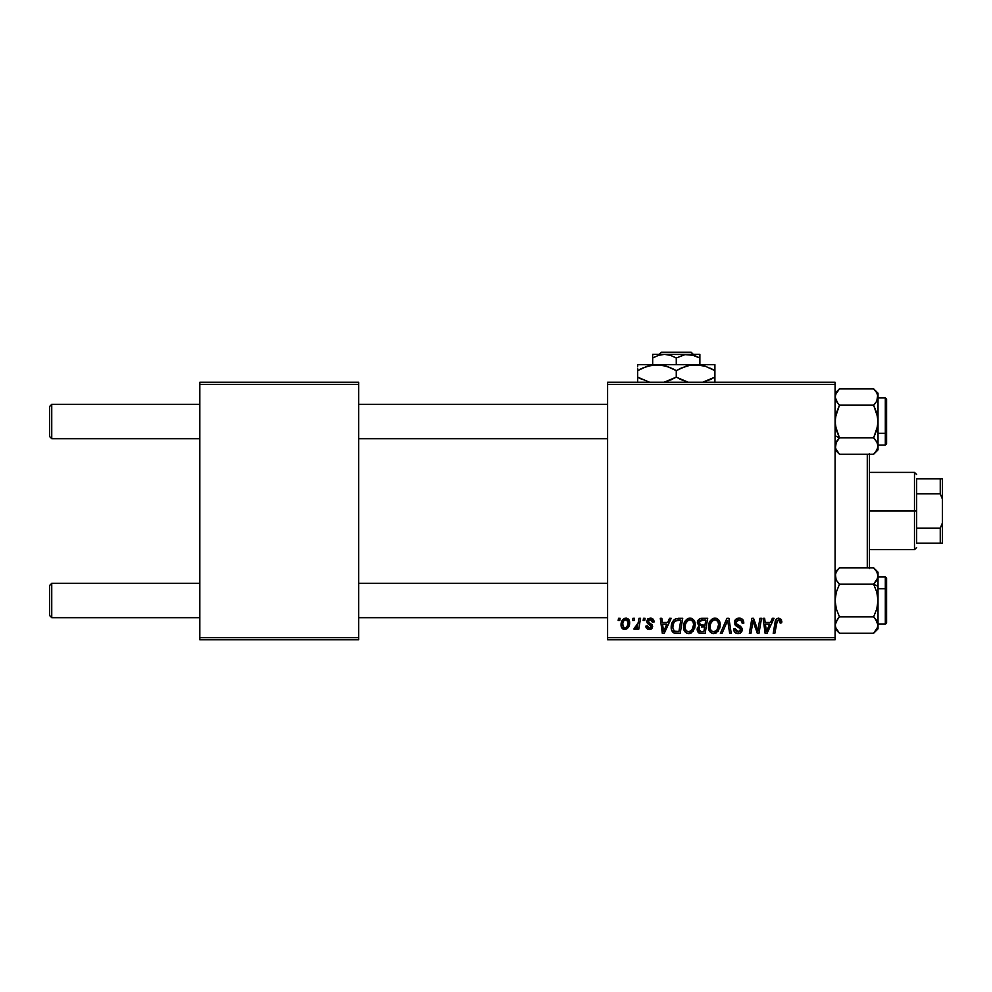 <?xml version="1.0" encoding="UTF-8"?>
<svg xmlns="http://www.w3.org/2000/svg" width="992" height="992" viewBox="0 0 992 992"><rect width="100%" height="100%" fill="white"/><g stroke="black" fill="none" stroke-linecap="round" stroke-linejoin="round"><path stroke-width="1.49" d="M607.6 382.255L835.09 382.255L835.09 384.4L607.6 384.4L607.6 637.645L835.09 637.645L835.09 382.255L607.6 382.255L607.6 384.4L607.6 382.255M683.5 626.857L684.381 622.455L687.196 618.996L691.188 618.264L694.102 620.484L695.181 624.055L694.747 628.134L691.176 632.946L688.386 633.541L685.906 632.66L684.108 630.342L683.5 626.857C683.389 630.664 685.125 632.896 688.684 633.553L693.148 631.284L695.206 624.638C695.218 620.93 693.507 618.772 690.048 618.14C685.646 619.182 683.463 622.083 683.5 626.857L683.748 629.201M669.526 618.326L667.678 622.43L669.526 618.326L671.212 618.326L664.231 633.355L662.321 633.355L660.275 618.326L661.838 618.326L662.346 622.43L667.678 622.43L662.346 622.43L661.838 618.326L660.275 618.326L662.321 633.355L664.231 633.355L671.212 618.326L669.526 618.326L671.212 618.326L664.231 633.355L662.321 633.355L660.275 618.326L661.838 618.326M781.832 621.451L778.757 618.14L781.448 619.578L781.696 622.815L780.121 623.013L779.328 620.012L777.368 620.459L774.802 633.355L773.214 633.355L775.57 620.484L776.86 618.698L778.757 618.14C776.488 618.5 775.26 619.901 775.074 622.344L773.214 633.355L774.802 633.355L776.6 622.716L778.658 619.888L780.27 621.711L780.121 623.013L781.696 622.815L781.832 621.451L781.696 622.815L780.121 623.013L780.183 621.029M734.415 622.554L735.804 619.318L739.623 618.152L742.71 619.492L743.789 623.224L742.227 623.398L741.718 621.017L739.834 619.95L737.416 620.211L736.039 621.86L736.498 623.844L741.966 628.134L741.942 631.16L740.379 632.995L737.155 633.491L734.328 631.668L733.634 628.866L735.196 628.705L735.655 630.639L737.515 631.755L739.871 631.296L740.664 629.66L740.082 628.32L735.382 625.431L734.415 622.554L740.664 629.66L738.073 631.792L735.196 628.705L733.634 629.201C733.832 631.929 735.295 633.38 738.023 633.553C740.627 633.466 742.028 632.127 742.227 629.56L740.454 626.274L736.386 623.72L735.977 622.406L739.028 619.888L741.818 621.19L742.227 623.398L743.789 623.224C743.826 620 742.276 618.301 739.127 618.14C736.275 618.264 734.7 619.74 734.415 622.554L734.502 621.649M722.064 633.355L720.378 633.355L726.938 618.326L728.934 618.326L731.228 633.355L729.653 633.355L727.682 620.471L722.064 633.355L720.378 633.355L722.064 633.355L727.682 620.471L729.653 633.355L731.228 633.355L728.934 618.326L726.938 618.326L728.934 618.326L731.228 633.355L729.653 633.355M708.474 626.857L709.354 622.455L712.169 618.996L716.162 618.264L719.076 620.484L720.155 624.055L719.721 628.134L716.15 632.946L713.36 633.541L710.88 632.66L709.082 630.342L708.474 626.857C708.362 630.664 710.098 632.896 713.657 633.553L718.121 631.284L720.18 624.638C720.192 620.93 718.481 618.772 715.021 618.14C710.619 619.182 708.437 622.083 708.474 626.857L708.474 626.857M618.165 620.471L618.524 618.326L620.087 618.326L619.764 620.471L618.165 620.471L619.764 620.471L620.087 618.326L618.524 618.326L620.087 618.326L619.764 620.471L618.165 620.471L618.524 618.326L618.165 620.471M701.666 618.326C698.976 618.673 697.537 620.236 697.351 623.001L698.046 620.484L699.955 618.698L707.693 618.326L705.151 633.355L699.732 633.243L697.624 631.755L697.264 628.593L699.224 626.039L697.351 623.001L699.224 626.039L697.153 629.697L699.224 633.107L705.151 633.355L707.693 618.326L701.666 618.326L707.693 618.326L705.151 633.355L700.774 633.342M772.346 618.326L770.499 622.43L772.346 618.326L774.033 618.326L767.052 633.355L765.142 633.355L763.084 618.326L764.658 618.326L765.167 622.43L770.499 622.43L765.167 622.43L764.658 618.326L763.084 618.326L765.142 633.355L767.052 633.355L774.033 618.326L772.346 618.326L774.033 618.326L767.052 633.355L765.142 633.355L763.084 618.326L764.658 618.326M758.347 627.502L759.959 618.326L758.347 627.502L759.959 618.326L761.534 618.326L758.967 633.355L757.33 633.355L753.027 620.608L750.932 633.355L749.344 633.355L751.886 618.326L753.536 618.326L757.863 631.061L758.347 627.502L757.863 631.061L753.536 618.326L751.886 618.326L749.344 633.355L750.932 633.355L753.027 620.608L757.33 633.355L758.967 633.355L761.534 618.326L759.959 618.326L761.534 618.326L758.967 633.355L757.33 633.355M654.038 621.835C653.926 619.467 652.686 618.227 650.306 618.14L652.761 618.859L653.988 621.091L654.038 622.034L652.476 622.232L651.992 620.31L650.529 619.516L648.222 620.806L648.582 622.22L652.339 624.96L652.29 627.911L648.706 629.412L646.846 628.606L645.904 626.82L647.404 625.94L649.053 628.06L650.975 627.18L650.901 625.605L647.404 623.286L646.635 621.575L647.764 618.921L650.306 618.14L646.623 621.302L647.404 623.286L651.112 626.584L649.462 628.085L647.404 625.94L645.842 626.138C646.028 628.296 647.206 629.399 649.4 629.449L652.674 626.336L648.185 621.178L650.231 619.504L652.476 622.232L654.038 621.835L652.451 621.736M676.147 618.599L682.719 618.326L680.177 633.355L674.076 633.008L671.559 629.92L671.807 623.41L673.729 620.099L675.862 618.686C672.663 620.533 671.113 623.373 671.2 627.204C671.014 630.007 672.117 631.991 674.51 633.156L680.177 633.355L682.719 618.326L678.268 618.326L682.719 618.326L680.177 633.355L676.432 633.355M625.927 618.14C622.592 618.971 620.967 621.228 621.066 624.886L622.195 620.471L623.757 618.81L626.336 618.152L628.73 619.467L629.399 624.848L626.956 628.804L623.112 629.089L621.488 627.291L621.066 624.886C620.992 627.527 622.207 629.052 624.7 629.449C628.147 628.618 629.796 626.299 629.647 622.492C629.647 619.913 628.407 618.462 625.927 618.14L626.708 618.214M632.598 620.471L632.958 618.326L634.52 618.326L634.198 620.471L632.598 620.471L634.198 620.471L634.52 618.326L632.958 618.326L634.52 618.326L634.198 620.471L632.598 620.471L632.958 618.326L632.598 620.471M638.042 623.447L638.984 618.326L640.559 618.326L638.724 629.263L637.137 629.263L637.534 626.994L635.86 629.164L633.938 629.052L634.558 627.353L636.876 626.659L638.191 622.703L633.938 629.052L635.004 629.449L637.534 626.994L637.137 629.263L638.724 629.263L640.559 618.326L638.984 618.326L640.559 618.326L638.724 629.263L637.137 629.263M643.138 620.471L643.498 618.326L645.06 618.326L644.738 620.471L643.138 620.471L644.738 620.471L645.06 618.326L643.498 618.326L645.06 618.326L644.738 620.471L643.138 620.471L643.498 618.326L643.138 620.471M607.6 639.79L835.09 639.79L835.09 384.4L607.6 384.4L607.6 639.79L607.6 637.645L835.09 637.645L835.09 639.79L607.6 639.79M199.826 382.255L358.645 382.255L358.645 384.4L199.826 384.4L199.826 637.645L358.645 637.645L358.645 382.255L199.826 382.255L199.826 384.4L199.826 382.255M199.826 639.79L358.645 639.79L358.645 384.4L199.826 384.4L199.826 639.79L199.826 637.645L358.645 637.645L358.645 639.79L199.826 639.79M698.74 632.884L697.252 630.751M697.649 627.527L699.224 626.039M697.376 622.567L697.661 621.265M697.723 621.116L698.876 619.417M699.199 619.157L699.943 618.698M699.98 618.686L700.786 618.425M700.116 620.645L705.808 620.087L704.952 625.158L701.642 625.158L698.914 623.05L699.124 621.897M698.938 622.604L702.113 620.099L699.397 621.376L699.038 623.956M701.778 620.112L702.497 620.087M699.819 631.47L701.195 631.594L698.715 629.635L699.248 631.11M704.655 626.919L703.861 631.594L701.195 631.594L703.861 631.594L704.655 626.919L702.113 626.919L704.655 626.919M699.372 627.75L699.1 630.937M698.914 623.05L699.819 624.848M699.496 624.638L704.952 625.158L705.808 620.087L700.774 620.322M700.687 620.36L699.769 620.918M702.882 620.087L701.344 620.161L702.882 620.087M702.113 626.919L701.456 626.944M700.278 631.557L701.195 631.594M719.485 621.252L720.105 623.472M720.068 626.386L719.721 628.134M712.479 633.417L711.847 633.206M709.652 631.383L709.082 630.342M708.722 629.226L708.524 628.035M708.672 624.65L708.561 625.369M709.069 623.162L708.846 623.881M709.702 621.761L710.508 620.508M713.583 618.338L714.277 618.19M718.171 627.75L718.617 624.563L716.894 630.131L714.624 631.668L716.162 630.862M716.236 630.788L713.285 631.768L715.22 631.458M711.462 621.996L710.309 624.675L710.21 628.692L711.425 630.862L713.707 631.792C711.19 631.309 709.974 629.709 710.024 627.031L710.148 628.358M710.049 626.436L710.024 627.031C709.937 623.274 711.562 620.905 714.91 619.888L713.781 620.087M716.174 620.149L714.91 619.888C717.39 620.36 718.63 621.922 718.617 624.563L717.948 621.761L716.199 620.161M717.34 629.536L718.245 627.502M718.419 626.783L718.53 626.064M714.314 619.95L712.318 620.98M712.702 620.67L710.669 623.534M727.682 620.484L727.384 621.24M726.938 618.326L720.378 633.355L726.938 618.326M740.094 618.19L741.061 618.413M743.281 620.409L743.566 621.265M743.789 623.224L742.227 623.398M741.718 621.017L742.214 622.468M740.602 620.174L737.936 620.025M736.002 622.034L736.498 623.844M735.977 622.406L736.386 623.72L735.977 622.406M737.986 624.873L740.838 626.584M741.979 628.147L742.19 629.015M742.165 630.366L740.528 632.896M739.635 633.318L738.829 633.491M737.118 633.479L736.275 633.268M735.419 632.822L733.944 630.887M733.931 630.875L733.708 630.081M733.634 629.201L735.196 628.705M735.655 630.639L738.544 631.768M740.615 630.131L740.082 628.32L737.378 626.746M734.588 623.918L734.452 623.236M734.601 621.228L735.171 620.037M735.184 620.012L736.039 619.12M734.861 632.35L736.312 633.28M740.305 626.175L739.052 625.444M780.121 623.013L780.27 621.711M778.41 619.901L779.613 620.186M776.674 622.306L774.802 633.355L773.214 633.355L775.149 621.959M775.57 620.484L777.058 618.574M776.6 622.716L776.748 621.959M765.923 627.961L765.378 624.179L769.643 624.179L766.32 631.706L769.643 624.179L765.378 624.179L766.246 630.776M766.035 628.754L766.122 629.498M754.9 626.659L755.284 627.688M754.751 626.262L754.528 625.642M754.118 624.439L754.366 625.183M753.61 622.815L754.019 624.142M752.457 624.551L750.932 633.355L749.344 633.355L751.886 618.326L753.536 618.326L756.66 626.969M652.228 620.756L651.719 620.025M651.037 619.628L649.512 619.591M648.582 620.124L648.669 622.294M648.185 621.178L649.028 622.579M652.091 628.209L651.223 628.99M650.826 629.188L649.053 629.449M646.077 627.465L645.904 626.808M645.842 626.138L647.404 625.94L647.875 627.403M648.644 627.948L650.008 628.01M649.462 628.085L651.112 626.584L650.901 625.605M651.074 626.894L649.326 624.551M651.099 626.733L649.661 624.724L650.95 625.704M647.404 623.286L646.623 621.302M651.062 618.19L651.769 618.351M653.654 619.95L653.914 620.732M663.102 627.961L662.557 624.179L666.822 624.179L663.499 631.706L666.822 624.179L662.557 624.179L663.425 630.776M663.214 628.754L663.301 629.498M673.667 632.797L672.936 632.264M671.348 629.027L671.2 627.204M671.224 626.547L671.262 625.915M671.46 624.65L672.303 622.244M677.685 620.149L680.834 620.087L678.888 631.594L675.13 631.482M674.138 631.061L672.762 627.304L674.138 631.061L678.888 631.594L680.834 620.087L675.18 621.042M672.824 626.15L673.779 622.84L672.762 627.304C672.675 622.877 674.696 620.471 678.826 620.087L678.069 620.112M674.709 621.488L673.94 622.554M673.791 622.827L674.622 621.562M694.524 621.265L695.132 623.472M695.206 624.638L695.169 625.518M693.408 630.924L692.714 631.768M691.176 632.946L689.39 633.504M687.506 633.404L686.873 633.206M686.402 632.97L685.026 631.83M684.678 631.383L684.12 630.354M683.525 626.076L683.587 625.369M683.587 625.332L683.699 624.65M683.711 624.613L683.872 623.881M684.381 622.455L684.703 621.798M684.728 621.761L685.1 621.128M688.609 618.338L689.304 618.19M693.197 627.75L693.644 624.563L691.92 630.131L688.733 631.792L690.246 631.458M686.489 621.996L685.336 624.675L685.236 628.692L686.452 630.862L688.733 631.792C686.216 631.309 685.001 629.709 685.063 627.031L685.174 628.358M685.336 624.675L685.063 627.031C684.964 623.274 686.588 620.905 689.936 619.888L689.353 619.95M691.201 620.149L689.936 619.888C692.416 620.36 693.656 621.922 693.644 624.563L692.974 621.761L691.226 620.161M691.188 630.862L693.272 627.502M693.445 626.783L693.557 626.064M687.344 620.98L688.808 620.087M687.729 620.67L685.695 623.534M629.449 620.893L629.598 621.686M629.647 622.492L629.585 623.67M629.399 624.848L629.176 625.642M629.052 625.964L626.808 628.903M623.422 629.226L622.678 628.816M621.488 627.304L621.897 628.01M621.376 627.006L621.104 625.716M621.141 623.596L621.327 622.604M622.12 620.583L623.36 619.095M622.468 620.05L623.1 619.33M624.737 618.338L623.757 618.81M624.241 628.01L622.629 624.886C622.53 622.207 623.633 620.409 625.915 619.504L625.456 619.554M622.951 622.691L623.224 621.922M627.167 626.436L628.085 622.654C628.234 625.406 627.13 627.217 624.774 628.085L624.985 628.072M625.58 627.924L626.659 627.167M622.815 623.187L623.088 627.056M623.05 626.981L623.571 627.626M626.448 619.578L628.085 622.654L626.448 619.578L623.819 620.806M623.646 621.079L624.365 620.161M627.651 620.57L626.684 619.653M637.075 627.812L636.591 628.482M636.529 628.556L635.463 629.374M635.227 629.424L633.938 629.052L635.004 629.449L633.938 629.052L634.558 627.353L635.686 627.638M637.41 625.654L637.757 624.613M638.984 618.326L638.191 622.703M700.65 625.096L701.642 625.158M713.707 631.792L714.624 631.668M718.53 626.039L718.617 624.563M715.728 620L714.612 619.901M710.309 624.675L710.098 625.84M677.3 620.186L676.544 620.347M673.32 623.906L672.998 625.01M691.263 630.788L692.366 629.536M693.557 626.039L693.594 623.732M693.445 622.914L693.16 622.133M690.754 620L689.638 619.901M627.688 625.233L627.911 624.39M628.048 623.534L628.072 622.12M51.745 583.346L49.6 585.491L49.6 615.536L51.745 617.681L51.745 583.346L51.745 617.681L199.826 617.681L51.745 617.681L49.6 615.536L49.6 585.491L51.745 583.346L199.826 583.346L51.745 583.346M358.645 617.681L607.6 617.681L358.645 617.681M607.6 583.346L358.645 583.346L607.6 583.346M51.745 404.364L49.6 406.509L49.6 436.554L51.745 438.7L51.745 404.364L51.745 438.7L199.826 438.7L51.745 438.7L49.6 436.554L49.6 406.509L51.745 404.364L199.826 404.364L51.745 404.364M607.6 404.364L358.645 404.364L607.6 404.364M358.645 438.7L607.6 438.7L358.645 438.7M835.735 622.034L839.48 616.875L836.33 608.964L835.09 600.52L836.306 592.125L839.48 584.164L873.63 584.164L876.779 592.063L878.019 600.52L878.019 586.359L873.63 584.164L876.779 592.063L878.019 600.52L876.792 608.914L873.63 616.875L839.48 616.875L837.707 618.822L839.48 616.875L873.63 616.875L876.792 620.843L875.403 618.822L878.019 625.047L877.697 622.926L877.697 627.192L873.63 633.231L839.48 633.231L873.63 633.231L878.019 628.841L878.019 575.992L876.792 580.184L873.63 584.164L839.48 584.164L836.33 580.208L835.09 575.992L836.306 571.789L839.48 567.808L873.63 567.808L876.779 571.764L878.019 575.992L878.019 572.198L873.63 567.808L839.48 567.808L836.194 572.012M886.6 622.716L886.6 589.36A1.29 0.645 180 0 0 885.31 588.715L885.31 624.005M878.019 624.129L885.31 624.129L885.31 588.715L878.019 588.715L885.31 588.715L885.31 576.91L886.6 578.2L885.31 576.91L878.019 576.91M835.376 573.959L836.12 579.836M874.026 568.205L876.779 571.764L878.019 575.992L878.019 586.359L873.63 584.164L877.697 578.113L874.708 583.036M838.996 632.735L836.318 629.25L835.09 625.047L837.707 618.822M886.6 578.386L886.6 622.79M885.31 577.034L885.31 588.715A1.29 0.645 0 0 1 886.6 589.36L886.6 578.311M876.792 620.843L875.403 618.822L878.019 625.047L878.019 600.52L876.792 608.914L873.63 616.875L877.102 621.426M877.461 578.807L878.019 572.198M876.556 580.593L875.39 582.217M878.019 628.841L878.019 625.047L876.792 629.263L873.63 633.231M837.533 581.994L836.008 579.613M835.413 573.872L836.306 571.789M838.277 618.152L839.48 616.875L836.33 608.964L835.09 600.52L836.306 592.125L839.48 584.164L837.707 582.217M835.09 628.841L839.48 633.231L835.413 627.18L835.413 622.926M839.083 453.84L836.33 450.281L835.09 446.065L835.413 448.198L836.306 441.862L835.413 443.932L839.48 437.881L835.09 435.686L839.48 437.881L836.33 429.982L835.09 421.526L836.306 413.131L839.48 405.17L873.63 405.17L876.779 401.214L873.63 405.17L876.779 413.081L878.019 421.526L876.792 429.933L873.63 437.881L876.792 441.849L878.019 446.065L877.697 443.92L877.697 448.173L875.403 452.29L873.63 454.237L839.48 454.237L873.63 454.237L878.019 449.86L878.019 396.998L876.792 401.214L878.019 393.204L873.63 388.827L839.48 388.827L873.63 388.827L876.792 392.795L878.019 396.998L878.019 393.204M877.374 400.024L877.697 399.119M885.31 398.04L885.31 433.33A1.29 0.645 0 0 0 886.6 432.686L886.6 399.33M878.019 445.135L885.31 445.135L885.31 433.33L878.019 433.33L885.31 433.33L885.31 397.916L886.6 399.206L885.31 397.916L878.019 397.916M877.697 448.198L876.792 450.269L878.019 446.065L877.697 417.235L873.63 405.17L875.39 403.236L873.63 405.17L839.48 405.17L836.318 401.202L835.09 396.998L835.413 399.119L835.413 394.853L839.48 388.827L835.09 393.204M836.008 400.619L837.707 403.223L835.09 396.998L836.318 392.782L839.48 388.827M837.719 439.828L839.48 437.881L837.719 439.828L839.48 437.881L873.63 437.881L839.48 437.881L835.413 425.828L835.413 417.297L839.48 405.17L836.318 401.214M886.6 399.255L886.6 443.796M886.6 443.734L886.6 432.686A1.29 0.645 180 0 1 885.31 433.33L885.31 445.011M874.113 389.31L876.792 392.795L878.019 396.998L877.697 425.766L873.63 437.881L876.99 442.209M876.792 450.256L873.63 454.237M878.019 449.86L878.019 446.177M875.576 440.051L873.63 437.881M878.019 446.053L877.102 442.432M836.554 441.452L838.401 439.01M835.115 446.636L835.413 443.908L837.707 439.828L835.648 443.238M835.09 449.86L839.48 454.237L835.413 448.21M877.697 578.125L877.387 578.981M839.48 584.164L838.29 582.912M876.829 571.838L877.226 572.62M874.808 439.134L875.39 439.828M874.832 403.893L875.39 403.236M835.723 443.064L835.413 443.908M867.281 454.237L867.281 567.808L867.281 454.237M869.426 567.808L869.426 454.237M869.426 453.518L869.426 568.528M916.645 478.826L916.645 493.855L916.645 478.826L940.255 478.826L916.645 478.826M916.645 511.029L916.645 493.855L916.645 528.19L916.645 511.029L914.5 511.029L916.645 511.029M869.426 472.39L914.5 472.39L914.5 511.029L914.5 472.39L916.645 474.536M869.426 511.029L914.5 511.029L869.426 511.029M916.645 543.219L916.645 528.19L916.645 543.219L942.4 543.219L942.4 522.97L940.255 528.19L916.645 528.19L940.255 528.19L940.255 543.219L940.255 528.19L942.4 522.97L942.4 543.219L916.645 543.219M869.426 549.655L914.5 549.655L914.5 511.029L914.5 549.655L916.645 547.51M942.4 478.826L940.255 478.826L940.255 493.855L942.4 499.075L942.4 522.97L942.4 478.826L942.4 499.075L940.255 493.855L940.255 478.826L942.4 478.826M916.645 493.855L940.255 493.855L916.645 493.855M659.246 354.355L661.404 352.21L691.151 352.21L693.309 354.355L691.151 352.21L661.404 352.21L659.246 354.355M664.479 354.355L670.53 355.372L676.271 358L676.271 364.659L676.271 358L684.976 354.628L694.14 355.372L699.881 358L699.881 364.659L699.881 354.355L699.881 358L691.139 354.615L664.479 354.355L670.53 355.372L676.271 358L684.976 354.628L699.881 354.355L652.674 354.355L652.674 358L658.378 355.384L664.479 354.355L658.39 355.372L652.674 358L652.674 364.659L652.674 354.355L664.479 354.355M659.11 355.148L658.415 355.372L659.11 355.148M649.152 382.069L637.645 377.134L637.645 370.636L646.982 366.333L656.964 364.659L637.645 364.659L637.645 366.321L637.645 364.659L714.91 364.659L714.91 368.23L714.91 365.093M661.999 365.093L656.964 364.659L666.884 366.321L676.271 370.636L676.271 377.134L664.057 382.255L671.299 379.713M687.791 382.069L676.271 377.134L676.271 370.636L685.608 366.333L690.519 365.093L700.588 365.081L705.51 366.321L714.91 370.636L714.91 377.134L702.683 382.255L710.297 379.552M714.91 382.676L714.91 366.321M703.402 365.688L695.59 364.659L705.51 366.321L714.91 370.636L710.309 368.23M703.353 365.676L700.625 365.093M714.91 364.659L656.964 364.659L651.918 365.093L661.962 365.081L670.542 367.71M681.256 368.057L690.519 365.093L695.59 364.659M676.271 377.134L685.646 381.436L676.271 377.134L671.348 379.688M676.271 370.636L671.671 368.23L676.271 370.636L681.206 368.082M642.618 368.057L651.88 365.093L656.964 364.659M637.645 369.036L637.645 377.134L649.202 382.094M642.258 379.552L637.645 377.134L637.645 381.436M639.642 369.52L642.593 368.069M673.283 369.012L671.671 368.23M714.91 368.23L714.91 370.636L711.834 368.962M637.645 368.23L637.645 370.636M637.645 379.539L637.645 377.134L640.72 378.808M682.012 380.048L687.791 382.081M679.272 378.758L680.872 379.539M712.913 378.237L710.309 379.539M714.91 378.733L714.91 377.134M714.91 381.436L714.91 379.539M652.674 355.372L652.674 354.615M699.881 358L699.881 354.355M691.151 352.21L693.309 354.355L691.151 352.21M885.31 624.129L886.6 622.84L885.509 624.117M835.09 572.198L839.48 567.808M885.31 445.135L886.6 443.846L885.31 445.135"/></g></svg>
